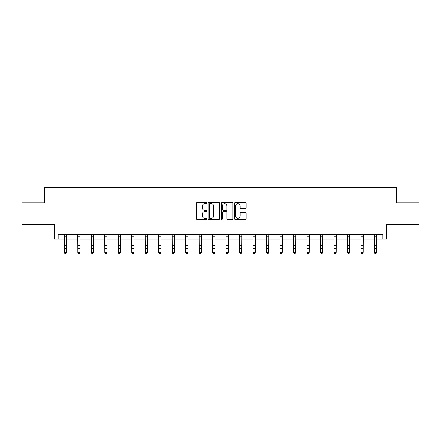 <?xml version="1.0" encoding="UTF-8"?>
<svg xmlns="http://www.w3.org/2000/svg" width="441" height="441" viewBox="0 0 441 441"><rect width="100%" height="100%" fill="white"/><g stroke="black" fill="none" stroke-linecap="round" stroke-linejoin="round"><path stroke-width="0.66" d="M206.669 203.081A0.595 0.595 0 0 0 206.079 202.485L197.061 202.485A0.849 0.849 0 0 0 196.212 203.334L196.212 218.604A0.849 0.849 0 0 0 197.061 219.453L206.079 219.453A0.595 0.595 0 0 0 206.669 218.857A0.595 0.595 0 0 0 206.079 218.267L204.911 218.267A2.712 2.712 0 0 1 202.199 215.55L202.199 214.276A2.712 2.712 0 0 1 204.911 211.564L206.079 211.564A0.595 0.595 0 0 0 206.669 210.969A0.595 0.595 0 0 0 206.079 210.374L204.911 210.374A2.712 2.712 0 0 1 202.199 207.661L202.199 206.388A2.712 2.712 0 0 1 204.911 203.676L206.079 203.676A0.595 0.595 0 0 0 206.669 203.081M58.135 239.061L58.135 234.739L382.865 234.739L382.865 239.061L386.796 239.061L386.796 224.364L418.95 224.364L418.95 202.761L396.349 202.761L396.349 187.199L44.651 187.199L44.651 202.761L22.05 202.761L22.05 224.364L54.204 224.364L54.204 239.061L64.358 239.061M245.295 208.466A0.849 0.849 0 0 0 246.144 207.617L246.144 203.334A0.849 0.849 0 0 0 245.295 202.485L235.285 202.485A0.849 0.849 0 0 0 234.436 203.334L234.436 218.604A0.849 0.849 0 0 0 235.285 219.453L245.295 219.453A0.849 0.849 0 0 0 246.144 218.604L246.144 213.427A0.849 0.849 0 0 0 245.295 212.579L241.012 212.579A0.849 0.849 0 0 0 240.163 213.427L240.163 215.996A2.271 2.271 0 0 1 237.892 218.267A2.271 2.271 0 0 1 235.621 215.996L235.621 205.941A2.271 2.271 0 0 1 237.892 203.676A2.271 2.271 0 0 1 240.163 205.941L240.163 207.617A0.849 0.849 0 0 0 241.012 208.466L245.295 208.466M219.756 203.334A0.849 0.849 0 0 0 218.907 202.485L208.896 202.485A0.849 0.849 0 0 0 208.047 203.334L208.047 218.604A0.849 0.849 0 0 0 208.896 219.453L218.907 219.453A0.849 0.849 0 0 0 219.756 218.604L219.756 203.334M222.093 202.485L232.104 202.485A0.849 0.849 0 0 1 232.953 203.334L232.953 218.604A0.849 0.849 0 0 1 232.104 219.453L227.815 219.453A0.849 0.849 0 0 1 226.972 218.604L226.972 212.413A0.849 0.849 0 0 0 226.123 211.564L223.278 211.564A0.849 0.849 0 0 0 222.429 212.413L222.429 218.857A0.595 0.595 0 0 1 221.834 219.453A0.595 0.595 0 0 1 221.244 218.857L221.244 203.334A0.849 0.849 0 0 1 222.093 202.485M66.519 239.061L77.842 239.061M80.003 239.061L91.326 239.061M93.486 239.061L104.809 239.061M106.97 239.061L118.293 239.061M120.454 239.061L131.776 239.061M133.937 239.061L145.26 239.061M147.421 239.061L158.743 239.061M160.904 239.061L172.227 239.061M174.388 239.061L185.711 239.061M187.872 239.061L199.194 239.061M201.355 239.061L212.678 239.061M214.839 239.061L226.161 239.061M228.322 239.061L239.645 239.061M241.806 239.061L253.128 239.061M255.289 239.061L266.612 239.061M268.773 239.061L280.096 239.061M282.257 239.061L293.579 239.061M295.74 239.061L307.063 239.061M309.224 239.061L320.546 239.061M322.707 239.061L334.03 239.061M336.191 239.061L347.514 239.061M349.674 239.061L360.997 239.061M363.158 239.061L374.481 239.061M376.642 239.061L382.865 239.061M209.833 203.676A0.595 0.595 0 0 0 209.238 204.266L209.238 217.672A0.595 0.595 0 0 0 209.833 218.267L211.063 218.267A2.712 2.712 0 0 0 213.775 215.55L213.775 206.388A2.712 2.712 0 0 0 211.063 203.676L209.833 203.676M226.972 205.986A2.271 2.271 0 0 0 224.701 203.714A2.271 2.271 0 0 0 222.429 205.986L222.429 209.525A0.849 0.849 0 0 0 223.278 210.374L226.123 210.374A0.849 0.849 0 0 0 226.972 209.525L226.972 205.986M65.869 253.608L66.519 252.368L66.63 234.739L64.254 234.755L64.358 252.368L66.519 252.368L65.869 253.801L65.009 253.608L65.869 253.801M65.009 253.801L64.358 252.847L64.358 252.368L65.009 253.608M79.352 253.608L80.003 252.368L80.108 234.755L77.737 234.755L77.842 252.368L80.003 252.368L79.352 253.801L78.492 253.608L79.352 253.801M78.492 253.801L77.842 252.847L77.842 252.368L78.492 253.608M91.215 234.739L91.326 252.368L93.486 252.368L92.836 253.801L91.976 253.608L92.836 253.801M92.836 253.608L93.486 252.368L93.597 234.739L91.221 234.755M91.976 253.801L91.326 252.847L91.326 252.368L91.976 253.608M106.32 253.608L106.97 252.368L107.08 234.739L104.704 234.755L104.809 252.368L106.97 252.368L106.32 253.801L105.46 253.608L106.32 253.801M105.46 253.801L104.809 252.847L104.809 252.368L105.46 253.608M119.803 253.608L120.454 252.368L120.564 234.739L118.188 234.755L118.293 252.368L120.454 252.368L119.803 253.801L118.943 253.608L119.803 253.801M118.943 253.801L118.293 252.847L118.293 252.368L118.943 253.608M133.287 253.608L133.937 252.368L134.047 234.739L131.672 234.755L131.776 252.368L133.937 252.368L133.287 253.801L132.427 253.608L133.287 253.801M132.427 253.801L131.776 252.847L131.776 252.368L132.427 253.608M146.77 253.608L147.421 252.368L147.526 234.755L145.155 234.755L145.26 252.368L147.421 252.368L146.77 253.801L145.91 253.608L146.77 253.801M145.91 253.801L145.26 252.847L145.26 252.368L145.91 253.608M158.633 234.739L158.743 252.368L160.904 252.368L160.254 253.801L159.394 253.608L160.254 253.801M160.254 253.608L160.904 252.368L161.015 234.739L158.639 234.755M159.394 253.801L158.743 252.847L158.743 252.368L159.394 253.608M173.737 253.608L174.388 252.368L174.498 234.739L172.122 234.755L172.227 252.368L174.388 252.368L173.737 253.801L172.878 253.608L173.737 253.801M172.878 253.801L172.227 252.847L172.227 252.368L172.878 253.608M187.221 253.608L187.872 252.368L187.982 234.739L185.606 234.755L185.711 252.368L187.872 252.368L187.221 253.801L186.361 253.608L187.221 253.801M186.361 253.801L185.711 252.847L185.711 252.368L186.361 253.608M200.705 253.608L201.355 252.368L201.465 234.739L199.089 234.755L199.194 252.368L201.355 252.368L200.705 253.801L199.845 253.608L200.705 253.801M199.845 253.801L199.194 252.847L199.194 252.368L199.845 253.608M214.188 253.608L214.839 252.368L214.943 234.755L212.573 234.755L212.678 252.368L214.839 252.368L214.188 253.801L213.328 253.608L214.188 253.801M213.328 253.801L212.678 252.847L212.678 252.368L213.328 253.608M226.051 234.739L226.161 252.368L228.322 252.368L227.672 253.801L226.812 253.608L227.672 253.801M227.672 253.608L228.322 252.368L228.432 234.739L226.057 234.755M226.812 253.801L226.161 252.847L226.161 252.368L226.812 253.608M241.155 253.608L241.806 252.368L241.916 234.739L239.54 234.755L239.645 252.368L241.806 252.368L241.155 253.801L240.295 253.608L241.155 253.801M240.295 253.801L239.645 252.847L239.645 252.368L240.295 253.608M254.639 253.608L255.289 252.368L255.4 234.739L253.024 234.755L253.128 252.368L255.289 252.368L254.639 253.801L253.779 253.608L254.639 253.801M253.779 253.801L253.128 252.847L253.128 252.368L253.779 253.608M268.122 253.608L268.773 252.368L268.883 234.739L266.507 234.755L266.612 252.368L268.773 252.368L268.122 253.801L267.263 253.608L268.122 253.801M267.263 253.801L266.612 252.847L266.612 252.368L267.263 253.608M281.606 253.608L282.257 252.368L282.361 234.755L279.991 234.755L280.096 252.368L282.257 252.368L281.606 253.801L280.746 253.608L281.606 253.801M280.746 253.801L280.096 252.847L280.096 252.368L280.746 253.608M293.469 234.739L293.579 252.368L295.74 252.368L295.09 253.801L294.23 253.608L295.09 253.801M295.09 253.608L295.74 252.368L295.85 234.739L293.474 234.755M294.23 253.801L293.579 252.847L293.579 252.368L294.23 253.608M308.573 253.608L309.224 252.368L309.334 234.739L306.958 234.755L307.063 252.368L309.224 252.368L308.573 253.801L307.713 253.608L308.573 253.801M307.713 253.801L307.063 252.847L307.063 252.368L307.713 253.608M322.057 253.608L322.707 252.368L322.818 234.739L320.442 234.755L320.546 252.368L322.707 252.368L322.057 253.801L321.197 253.608L322.057 253.801M321.197 253.801L320.546 252.847L320.546 252.368L321.197 253.608M335.54 253.608L336.191 252.368L336.301 234.739L333.925 234.755L334.03 252.368L336.191 252.368L335.54 253.801L334.68 253.608L335.54 253.801M334.68 253.801L334.03 252.847L334.03 252.368L334.68 253.608M349.024 253.608L349.674 252.368L349.779 234.755L347.409 234.755L347.514 252.368L349.674 252.368L349.024 253.801L348.164 253.608L349.024 253.801M348.164 253.801L347.514 252.847L347.514 252.368L348.164 253.608M360.887 234.739L360.997 252.368L363.158 252.368L362.508 253.801L361.648 253.608L362.508 253.801M362.508 253.608L363.158 252.368L363.268 234.739L360.892 234.755M361.648 253.801L360.997 252.847L360.997 252.368L361.648 253.608M375.991 253.608L376.642 252.368L376.752 234.739L374.376 234.755L374.481 252.368L376.642 252.368L375.991 253.801L375.131 253.608L375.991 253.801M375.131 253.801L374.481 252.847L374.481 252.368L375.131 253.608M66.519 245.284L64.358 245.284M66.519 248.25L64.358 248.25M66.519 236.161L64.358 236.161M80.003 245.284L77.842 245.284M80.003 248.25L77.842 248.25M80.003 236.161L77.842 236.161M93.486 245.284L91.326 245.284M93.486 248.25L91.326 248.25M93.486 236.161L91.326 236.161M106.97 245.284L104.809 245.284M106.97 248.25L104.809 248.25M106.97 236.161L104.809 236.161M120.454 245.284L118.293 245.284M120.454 248.25L118.293 248.25M120.454 236.161L118.293 236.161M133.937 245.284L131.776 245.284M133.937 248.25L131.776 248.25M133.937 236.161L131.776 236.161M147.421 245.284L145.26 245.284M147.421 248.25L145.26 248.25M147.421 236.161L145.26 236.161M160.904 245.284L158.743 245.284M160.904 248.25L158.743 248.25M160.904 236.161L158.743 236.161M174.388 245.284L172.227 245.284M174.388 248.25L172.227 248.25M174.388 236.161L172.227 236.161M187.872 245.284L185.711 245.284M187.872 248.25L185.711 248.25M187.872 236.161L185.711 236.161M201.355 245.284L199.194 245.284M201.355 248.25L199.194 248.25M201.355 236.161L199.194 236.161M214.839 245.284L212.678 245.284M214.839 248.25L212.678 248.25M214.839 236.161L212.678 236.161M228.322 245.284L226.161 245.284M228.322 248.25L226.161 248.25M228.322 236.161L226.161 236.161M241.806 245.284L239.645 245.284M241.806 248.25L239.645 248.25M241.806 236.161L239.645 236.161M255.289 245.284L253.128 245.284M255.289 248.25L253.128 248.25M255.289 236.161L253.128 236.161M268.773 245.284L266.612 245.284M268.773 248.25L266.612 248.25M268.773 236.161L266.612 236.161M282.257 245.284L280.096 245.284M282.257 248.25L280.096 248.25M282.257 236.161L280.096 236.161M295.74 245.284L293.579 245.284M295.74 248.25L293.579 248.25M295.74 236.161L293.579 236.161M309.224 245.284L307.063 245.284M309.224 248.25L307.063 248.25M309.224 236.161L307.063 236.161M322.707 245.284L320.546 245.284M322.707 248.25L320.546 248.25M322.707 236.161L320.546 236.161M336.191 245.284L334.03 245.284M336.191 248.25L334.03 248.25M336.191 236.161L334.03 236.161M349.674 245.284L347.514 245.284M349.674 248.25L347.514 248.25M349.674 236.161L347.514 236.161M363.158 245.284L360.997 245.284M363.158 248.25L360.997 248.25M363.158 236.161L360.997 236.161M376.642 245.284L374.481 245.284M376.642 248.25L374.481 248.25M376.642 236.161L374.481 236.161"/></g></svg>
